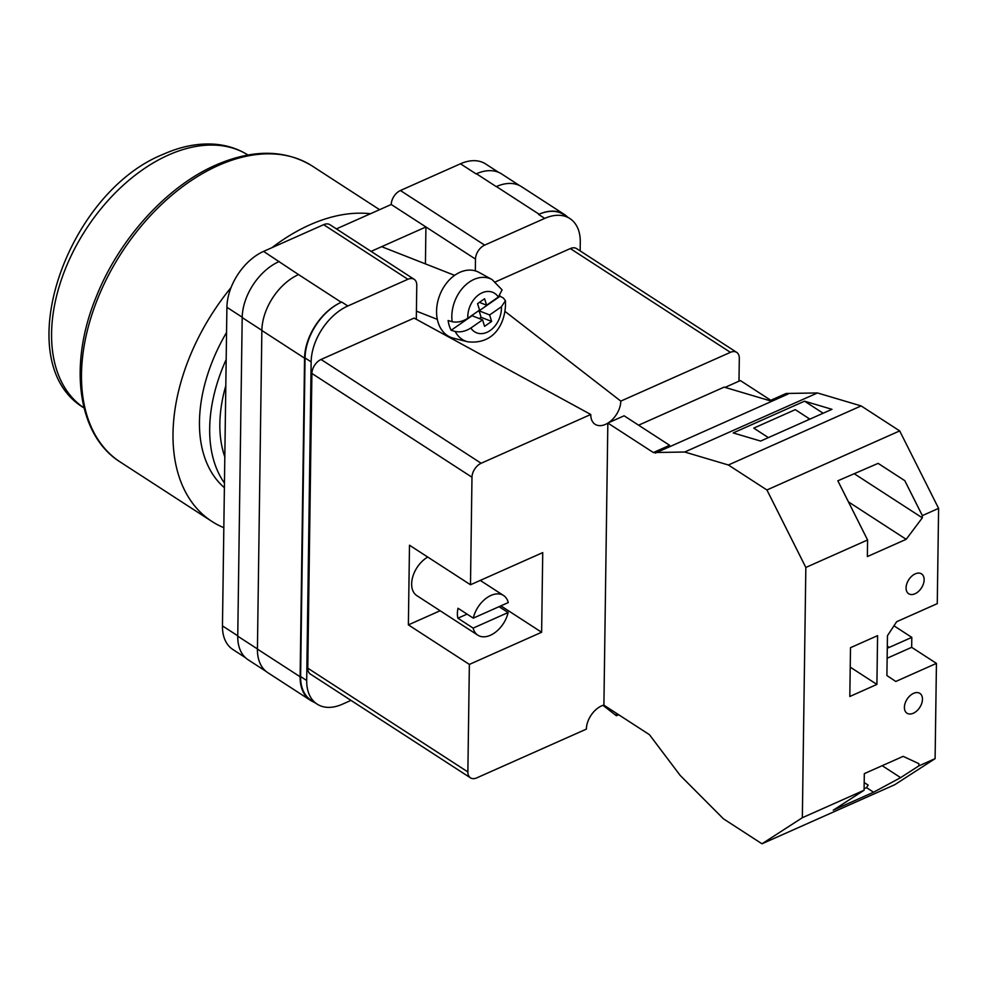 <?xml version="1.0" encoding="UTF-8"?>
<svg xmlns="http://www.w3.org/2000/svg" width="988" height="988" viewBox="0 0 988 988"><rect width="100%" height="100%" fill="white"/><g stroke="black" fill="none" stroke-linecap="round" stroke-linejoin="round"><path stroke-width="1.48" d="M475.314 270.873L475.487 259.103A11.819 7.558 123 0 1 484.651 245.123L544.709 218.397A47.276 30.245 123 0 1 569.878 218.558A47.276 30.245 123 0 1 580.277 242.146L580.154 250.903M350.987 700.381L342.268 704.259A47.276 30.245 123 0 1 317.111 704.111A47.276 30.245 123 0 1 306.7 680.51L311.146 361.904A47.276 30.245 123 0 1 347.825 305.996L407.883 279.283A11.819 7.558 123 0 1 414.182 279.32A11.819 7.558 123 0 1 416.775 285.223L416.306 319.297M371.08 251.384L425.927 226.968L391.248 204.491L336.389 228.895M476.105 173.925L476.438 173.764A47.276 30.245 -57 0 0 476.105 173.925L460.47 163.786A47.276 30.245 -57 0 1 485.627 163.946L498.52 172.295M245.407 657.625L232.872 649.499A47.276 30.245 -57 0 1 222.461 625.898L226.907 307.293A47.276 30.245 -57 0 1 263.586 251.397L323.644 224.671A11.819 7.558 -57 0 1 329.943 224.708L414.182 279.32M391.248 204.491A11.819 7.558 -57 0 1 400.412 190.511L460.47 163.786M306.7 680.51L300.599 676.558L305.045 357.952A47.276 30.245 123 0 1 341.737 302.044L341.243 302.266A47.276 30.245 123 0 0 304.563 358.162L261.869 330.486L257.423 649.091A47.276 30.245 123 0 0 267.834 672.692L310.528 700.369A47.276 30.245 123 0 0 314.233 702.246M310.528 700.369A47.276 30.245 123 0 1 300.117 676.768L304.563 358.162M300.599 676.558A47.276 30.245 123 0 0 311.01 700.159L317.111 704.111M567.495 217.014A47.276 30.245 123 0 0 564.259 214.384A47.276 30.245 123 0 0 539.102 214.235L496.408 186.559A47.276 30.245 123 0 0 496.26 186.621L496.408 186.559A47.276 30.245 123 0 1 521.565 186.707L564.259 214.384M569.878 218.558L563.778 214.606A47.276 30.245 123 0 0 538.608 214.445L539.102 214.235M298.697 274.528A47.276 30.245 123 0 0 298.549 274.59L263.586 251.397M257.423 648.943L237.75 636.186L242.196 317.58A47.276 30.245 123 0 1 278.875 261.672A47.276 30.245 -57 0 1 279.221 261.524M237.75 636.186A47.276 30.245 123 0 0 248.149 659.786L266.007 671.358M519.602 185.596L501.595 173.925A47.276 30.245 123 0 0 476.438 173.764L496.26 186.621M341.243 302.266L298.549 274.59A47.276 30.245 123 0 0 261.869 330.486M425.42 263.882L425.927 226.968L475.487 259.103M455.172 331.462L451.146 330.276L472.066 315.728L482.576 319.865L470.819 328.041C465.533 331.363 460.322 332.511 455.172 331.462A33.555 24.527 111.5 0 0 467.657 341.774L453.282 338.168A35.457 25.91 -68.5 0 1 438.104 322.384A35.457 25.91 -68.5 0 1 447.144 282.383A35.457 25.91 -68.5 0 1 479.106 272.453L492.098 279.579A33.555 24.527 111.5 0 0 463.718 286.866A33.555 24.527 111.5 0 0 452.158 321.705C457.308 322.755 462.532 321.619 467.806 318.284L479.563 310.108L477.562 303.637L484.602 298.734L486.602 305.206L498.36 297.03L502.102 289.879L492.098 279.579M452.158 321.705L448.12 320.52A34.061 24.885 111.5 0 0 449.256 325.657A34.061 24.885 111.5 0 0 451.146 330.276M499.965 295.77A34.061 24.885 111.5 0 1 500.039 296.277L503.324 297.981L505.448 300.685L501.385 306.786L489.628 314.962L491.629 321.433L484.577 326.336L482.576 319.865M500.039 296.277L479.106 310.825L481.119 317.309L491.629 321.433M481.119 317.309L479.291 318.568M479.106 310.825L489.628 314.962M479.378 302.365L486.602 305.206M906.082 587.835A11.819 7.558 -57 0 1 911.739 576.189A11.819 7.558 -57 0 1 921.532 573.904A11.819 7.558 -57 0 1 924.138 579.808A11.819 7.558 -57 0 1 918.47 591.454A11.819 7.558 -57 0 1 908.676 593.739A11.819 7.558 -57 0 1 906.082 587.835M904.403 707.322A11.819 7.558 -57 0 1 910.072 695.675A11.819 7.558 -57 0 1 919.865 693.378A11.819 7.558 -57 0 1 922.471 699.282A11.819 7.558 -57 0 1 916.802 710.928A11.819 7.558 -57 0 1 907.009 713.213A11.819 7.558 -57 0 1 904.403 707.322M887.31 646.177L889.225 647.412A23.638 15.116 -57 0 1 887.286 648.153M850.495 647.696L877.591 635.642L876.899 684.425L849.816 696.491L850.495 647.696M766.923 489.974L728.378 464.99L684.696 452.022L653.364 452.541L607.842 423.037L603.903 705.16L649.425 734.664L680.176 775.419L723.426 818.805L761.983 843.789L802.342 817.718L864.08 790.252L864.315 773.641L903.143 756.363L918.877 763.65L918.852 765.885L935.105 758.648L936.439 663.38L895.795 681.473L886.903 675.533L887.459 635.704L896.635 621.724L937.266 603.643L938.6 508.375L922.347 515.613L922.31 517.836L906.181 539.312L867.353 556.577L867.588 539.979L805.838 567.458L766.923 489.974L899.685 430.904L861.128 405.92L817.459 392.952L786.127 393.471L769.862 400.696L724.13 387.123L638.581 425.186M802.342 817.718L805.838 567.458M922.347 515.613L904.786 480.662L878.134 463.36L837.849 480.798L867.588 539.979M938.6 508.375L899.685 430.904M809.901 419.134L795.278 409.65L809.888 419.134M823.14 413.243L804.541 401.177L831.958 409.316L760.612 441.068L733.195 432.929L804.541 401.177M795.278 409.65L753.758 428.125L768.38 437.61M882.198 765.688L900.636 777.642L918.852 765.885M900.636 777.642L873.577 792.215L833.242 810.172L864.08 790.252M761.983 843.789L894.745 784.719L935.105 758.648M887.15 658.23L911.665 647.325L936.439 663.38M770.801 400.288L740.37 380.565L725.031 387.395M893.955 625.799L911.801 637.371L911.665 647.325M607.842 423.037L624.107 415.8L669.617 445.304L653.364 452.541M655.303 453.109L788.066 394.039M728.378 464.99L861.128 405.92M684.696 452.022L817.459 392.952M864.191 782.521L868.156 785.09L866.513 787.634L873.577 792.215M864.105 788.708L866.513 787.634M889.225 647.412L911.801 637.371M850.223 667.135L876.899 684.425M878.11 463.372L904.786 480.662M808.32 418.122L808.295 419.851M854.225 473.709L922.31 517.836M848.445 501.879L906.181 539.312M223.831 527.678A176.407 112.842 -57 0 1 211.914 521.442A176.407 112.842 -57 0 1 231.081 287.508M271.959 247.667A176.407 112.842 -57 0 1 309.936 224.807A176.407 112.842 -57 0 1 370.475 213.729M224.387 487.689A141.84 90.723 -57 0 1 226.561 332.462M224.449 483.083A141.84 90.723 -57 0 1 226.178 359.533M224.819 456.876A128.539 82.214 -57 0 1 225.807 385.74M473.277 618.142L508.252 602.581A23.638 15.116 -57 0 0 503.559 595.505A23.638 15.116 -57 0 0 486.133 598.308A23.638 15.116 -57 0 0 473.277 618.142L458.024 608.262A23.638 15.116 123 0 0 457.382 613.499A23.638 15.116 123 0 0 457.889 618.216L467.077 614.128M427.73 557.047A23.638 15.116 123 0 0 411.65 583.846A23.638 15.116 123 0 0 416.85 595.641L477.834 635.185A23.638 15.116 -57 0 1 473.141 628.109L457.889 618.216M499.064 606.669L508.116 612.535A23.638 15.116 -57 0 1 495.26 632.382A23.638 15.116 -57 0 1 477.834 635.185M467.867 771.937A11.819 7.558 123 0 0 470.473 777.84L310.368 674.063A11.819 7.558 -57 0 1 307.774 668.16L467.867 771.937L469.362 664.418L408.377 624.873L409.489 545.228L470.486 584.76L471.98 477.229L311.887 373.452A11.819 7.558 -57 0 1 321.051 359.471L414.083 318.087L590.762 414.478L481.156 463.261A11.819 7.558 123 0 0 471.98 477.229M307.774 668.16L311.887 373.452M469.362 664.418L541.622 632.258L542.733 552.613L470.486 584.76M470.473 777.84A11.819 7.558 123 0 0 476.759 777.877L586.378 729.107A19.649 12.572 -57 0 1 603.915 705.049M616.24 713.151A19.649 12.572 -57 0 1 616.401 715.744L602.976 705.333M618.686 714.732L616.401 715.744M495.494 281.852L570.323 248.568A11.819 7.558 -57 0 1 576.609 248.606L736.702 352.383A11.819 7.558 123 0 1 739.308 358.286L738.987 381.183M736.702 352.383A11.819 7.558 123 0 0 730.416 352.346L570.323 248.568M505.177 311.553L620.797 401.116L730.416 352.346M620.797 401.116A19.649 12.572 -57 0 1 608.423 422.778M607.842 423.148A19.649 12.572 -57 0 1 595.888 424.741A19.649 12.572 -57 0 1 590.762 414.478M541.622 632.258L500.891 605.866M440.142 610.745L408.377 624.873M508.116 612.535L473.141 628.109M484.651 245.123L400.412 190.511M544.709 218.397L538.608 214.445M407.883 279.283L323.644 224.671M347.825 305.996L341.737 302.044M242.196 317.21L226.907 307.293M237.75 635.815L222.461 625.898M261.869 330.338L242.196 317.58M300.117 676.768L257.423 649.091M311.146 361.904L305.045 357.952M501.385 306.786A21.785 15.919 -68.5 0 1 490.159 330.511A21.785 15.919 -68.5 0 1 470.819 328.041M467.806 318.284A21.785 15.919 -68.5 0 1 479.032 294.56A21.785 15.919 -68.5 0 1 498.36 297.03M218.385 165.453A176.407 112.842 123 0 0 92.341 313.295A176.407 112.842 123 0 0 120.351 462.088C77.435 435.375 68.123 364.856 96.169 296.993C118.955 239.22 166.713 186.423 215.903 165.033C252.829 149.052 284.952 149.386 312.257 166.033A176.407 112.842 123 0 0 218.385 165.453M247.963 154.993A150.695 96.392 123 0 0 168.528 154.993A150.695 96.392 123 0 0 61.058 280.641A150.695 96.392 123 0 0 84.017 407.896M321.051 359.471L481.156 463.261M381.652 246.679L454.616 275.356M467.657 341.774C495.951 345.059 506.449 320.371 505.448 300.685M416.417 311.146L437.326 319.359M120.351 462.088L211.914 521.442M312.257 166.033L379.59 209.678M84.783 408.39C7.274 363.572 65.702 192.858 163.576 154.153C181.051 146.372 198.02 143.05 214.495 144.211C227.129 145.187 238.54 148.941 248.729 155.487M503.559 595.505L480.267 580.413"/></g></svg>
